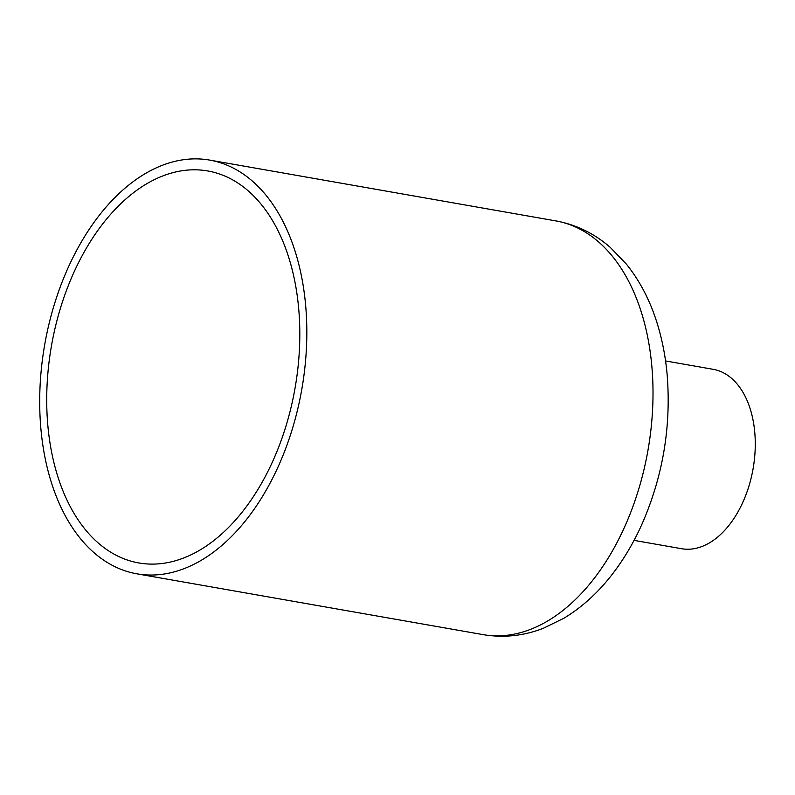 <?xml version="1.0" encoding="UTF-8"?>
<svg xmlns="http://www.w3.org/2000/svg" width="795" height="795" viewBox="0 0 795 795"><rect width="100%" height="100%" fill="white"/><g stroke="black" fill="none" stroke-linecap="round" stroke-linejoin="round"><path stroke-width="1.19" d="M634.052 540.371L681.593 548.719A91.077 56.574 -80 0 0 750.5 480.578A91.077 56.574 -80 0 0 713.105 369.307L665.564 360.95M50.701 317.225A210.039 130.469 -80 0 0 136.929 573.831A210.039 130.469 -80 0 0 301.762 389.53A210.039 130.469 -80 0 0 209.602 160.083A210.039 130.469 -80 0 0 50.701 317.225M57.141 319.838A198.998 123.613 -80 0 0 138.837 562.959A198.998 123.613 -80 0 0 295.015 388.338A198.998 123.613 -80 0 0 207.694 170.955A198.998 123.613 -80 0 0 57.141 319.838M136.929 573.831L483.122 634.639A210.039 130.469 -80 0 0 647.955 450.338A210.039 130.469 -80 0 0 555.794 220.891L209.602 160.083M483.122 634.639C503.523 638.047 523.577 635.94 543.273 628.318L563.903 618.242C582.357 607.062 598.724 592.086 613.015 573.304C624.005 558.885 633.506 542.856 641.495 525.237C662.792 477.099 671.338 426.865 667.134 374.554C665.485 356.17 662.046 338.73 656.819 322.204C649.823 300.023 639.657 280.645 626.321 264.049L610.282 247.404C594.342 233.492 576.176 224.647 555.794 220.891"/></g></svg>
